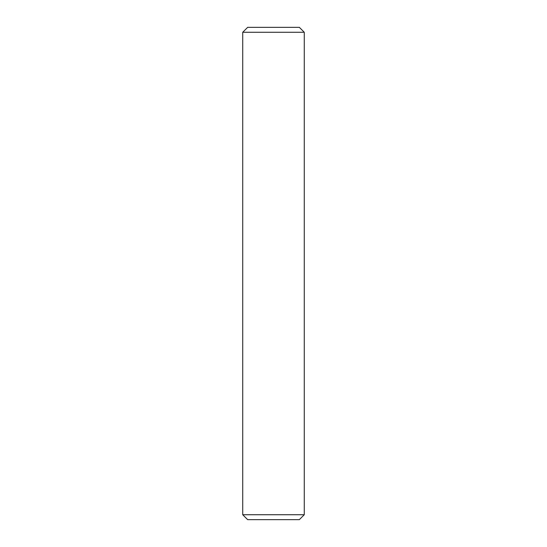 <?xml version="1.0" encoding="UTF-8"?>
<svg xmlns="http://www.w3.org/2000/svg" width="547" height="547" viewBox="0 0 547 547"><rect width="100%" height="100%" fill="white"/><g stroke="black" fill="none" stroke-linecap="round" stroke-linejoin="round"><path stroke-width="0.82" d="M304.269 514.727L299.346 519.65L247.654 519.65L242.731 514.727L304.269 514.727L304.269 32.273L242.731 32.273L247.654 27.35L299.346 27.35L304.269 32.273M242.731 514.727L242.731 32.273"/></g></svg>
